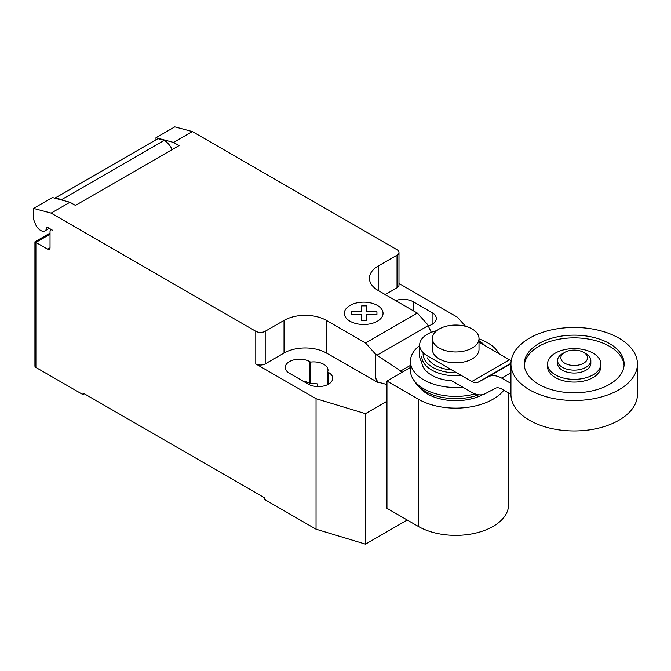 <?xml version="1.0" encoding="UTF-8"?>
<svg xmlns="http://www.w3.org/2000/svg" width="671" height="671" viewBox="0 0 671 671"><rect width="100%" height="100%" fill="white"/><g stroke="black" fill="none" stroke-linecap="round" stroke-linejoin="round"><path stroke-width="1.01" d="M585.968 353.718L583.611 352.359L585.968 353.718A16.649 9.612 180 0 1 590.841 360.52L590.841 363.439A16.649 9.612 180 0 1 580.566 372.313A16.649 9.612 180 0 1 562.424 370.233A16.649 9.612 180 0 1 557.551 363.439L557.551 360.52A16.649 9.612 180 0 1 562.424 353.718L564.781 352.359A13.319 7.691 180 0 1 583.611 352.359L583.611 352.359A13.319 7.691 180 0 1 583.611 363.237A13.319 7.691 180 0 1 564.781 363.237A13.319 7.691 180 0 1 564.781 352.359M590.841 360.52A16.649 9.612 180 0 1 580.566 369.394A16.649 9.612 180 0 1 562.424 367.314A16.649 9.612 180 0 1 557.551 360.52M637.45 363.976L637.45 394.422A63.259 36.519 180 0 1 598.398 428.165A63.259 36.519 180 0 1 529.461 420.247A63.259 36.519 180 0 1 510.941 394.422L510.941 363.976A63.259 36.519 180 0 1 549.985 330.241A63.259 36.519 180 0 1 618.922 338.15A63.259 36.519 180 0 1 637.45 363.976A63.259 36.519 180 0 1 598.398 397.718A63.259 36.519 180 0 1 529.461 389.801A63.259 36.519 180 0 1 510.941 363.976M624.08 365.334A49.939 28.836 0 0 0 592.208 339.803A49.939 28.836 0 0 0 538.88 346.311A49.939 28.836 0 0 0 524.311 365.334M538.88 343.594A49.939 28.836 180 0 1 593.307 337.337A49.939 28.836 180 0 1 624.131 363.976A49.939 28.836 180 0 1 609.503 384.366A49.939 28.836 180 0 1 555.085 390.614A49.939 28.836 180 0 1 524.252 363.976A49.939 28.836 180 0 1 538.88 343.594M547.561 363.976L547.561 366.693A26.63 15.374 0 0 0 564.001 380.902A26.63 15.374 0 0 0 593.03 377.572A26.63 15.374 0 0 0 600.83 366.693L600.83 363.976A26.63 15.374 0 0 0 584.382 349.776A26.63 15.374 0 0 0 555.362 353.105A26.63 15.374 0 0 0 547.561 363.976A26.63 15.374 0 0 0 564.001 378.184A26.63 15.374 0 0 0 593.03 374.854A26.63 15.374 0 0 0 600.83 363.976M472.183 329A23.309 13.454 0 0 0 446.785 326.089A23.309 13.454 0 0 0 432.401 338.519A23.309 13.454 0 0 0 439.22 348.031A23.309 13.454 0 0 0 464.617 350.95A23.309 13.454 0 0 0 479.01 338.519A23.309 13.454 0 0 0 472.183 329M479.01 338.519L479.01 349.39A23.309 13.454 180 0 1 464.617 361.82A23.309 13.454 180 0 1 439.22 358.91A23.309 13.454 180 0 1 432.401 349.39L432.401 338.519M510.941 394.33L501.682 388.987A13.546 7.817 -120 0 0 495.089 388.417A13.546 7.817 -120 0 0 494.955 388.492L495.215 388.341M436.754 330.686A26.63 15.374 180 0 0 419.652 345.045A26.63 15.374 180 0 0 427.452 355.915L471.78 381.514A13.621 7.867 -120 0 0 478.406 382.076A13.621 7.867 -120 0 0 478.515 382.017L488.228 376.842A28.031 16.188 60 0 1 501.682 378.117L510.941 372.774M501.682 378.117L510.941 383.46M511.218 360.553A13.621 7.867 60 0 1 509.448 359.765L479.01 342.185M471.78 381.514L509.448 359.765M419.652 345.045L419.652 355.915A26.63 15.374 0 0 0 421.757 361.912A33.961 19.61 0 0 0 431.688 375.215A33.961 19.61 0 0 0 451.768 380.826L471.78 392.384A28.216 16.289 60 0 0 485.192 393.709L494.955 388.492M478.515 382.017L510.95 363.288M427.452 357.886A29.423 16.985 0 0 0 434.9 365.15A29.423 16.985 0 0 0 451.809 369.981M423.191 352.703A32.594 18.813 0 0 0 432.652 367.314A32.594 18.813 0 0 0 456.725 372.816M484.798 345.531A32.594 18.813 0 0 0 479.01 340.851M421.74 356.167A33.961 19.61 0 0 0 431.688 370.031A33.961 19.61 0 0 0 461.371 375.5M499.014 353.743A45.276 26.144 0 0 0 487.716 342.864A45.276 26.144 0 0 0 479.01 338.939M419.652 345.54A45.276 26.144 0 0 0 410.426 361.35A45.276 26.144 0 0 0 423.686 379.836A45.276 26.144 0 0 0 462.764 387.175M410.426 361.35L410.426 370.275A45.276 26.144 0 0 0 413.361 379.534A45.276 26.144 0 0 0 423.686 388.752A45.276 26.144 0 0 0 475.093 393.894M413.361 379.534L415.341 382.545A43.162 24.919 0 0 0 417.639 385.464A43.162 24.919 0 0 0 425.179 391.336A43.162 24.919 0 0 0 478.767 394.783M417.639 385.464L420.432 388.492A39.992 23.091 0 0 0 427.427 393.927A39.992 23.091 0 0 0 482.751 394.607M503.837 390.228A52.866 30.522 180 0 1 418.318 399.186L386.957 381.078L410.426 367.532M386.957 381.078L386.957 508.299L418.318 526.408A52.866 30.522 0 0 0 475.932 533.026A52.866 30.522 0 0 0 508.568 504.827L508.568 392.963M50.031 234.238L35.907 242.399L34.926 241.837L34.926 366.081A3.33 1.921 0 0 0 35.907 367.44L35.907 242.399L47.675 249.193A3.33 1.921 -120 0 0 49.344 249.36A3.33 1.921 -120 0 0 50.031 247.834L50.031 231.52A3.33 1.921 60 0 1 50.719 230.002A3.33 1.921 60 0 1 52.38 230.161L47.616 227.41A1.334 0.772 -120 0 0 46.945 227.343A1.334 0.772 -120 0 0 46.676 227.813A8.656 4.999 60 0 1 44.94 230.866A8.656 4.999 60 0 1 40.612 230.438A8.656 4.999 60 0 1 35.311 223.829L33.55 219.291L33.55 208.421L51.122 213.126L69.952 202.256L52.38 197.542L33.55 208.421M401.543 372.665L400.696 370.996L375.743 354.389L365.552 343.007L417.345 313.105L427.536 324.487L431.294 332.33M400.696 370.996L410.426 365.385M386.957 384.533L377.807 382.076L375.743 378.192L375.743 354.389M375.743 378.192L377.261 382.093L377.807 381.774M365.552 343.007L326.408 320.411L326.408 353.03L377.261 382.093M192.367 131.575L174.796 126.869L155.966 137.74L173.537 142.445L192.367 131.575L397.031 249.738A6.66 3.841 180 0 1 398.985 252.455A6.66 3.841 180 0 1 397.031 255.173L378.201 266.043A29.96 17.303 0 0 0 369.419 278.28A29.96 17.303 0 0 0 378.201 290.509L417.345 313.105M173.537 142.445L179.04 145.624L75.454 205.427L69.952 202.256M326.408 320.411A29.96 17.303 0 0 0 284.034 320.411L265.196 331.289A6.66 3.841 180 0 1 255.785 331.289L51.122 213.126M172.179 149.583A14.653 8.455 -120 0 0 164.269 140.365L157.97 138.679L55.332 197.937L61.623 199.623L164.269 140.365M61.623 199.623A14.653 8.455 60 0 1 62.621 200.285M157.97 138.679A9.99 5.771 -120 0 0 157.568 138.88L54.921 198.138A9.99 5.771 60 0 1 55.332 197.937M155.966 139.803L155.966 137.74M377.261 382.395L377.807 382.076M326.408 353.03A29.96 17.303 0 0 0 284.034 353.03L265.196 363.908A6.66 3.841 180 0 1 255.785 363.908L255.785 331.289M386.957 401.25L365.485 413.655L316.049 398.7L255.785 363.908M398.985 283.481L457.295 317.148L465.64 326.349M398.985 252.455L398.985 285.074A6.66 3.841 180 0 1 397.031 287.792L385.263 294.586M327.666 371.969A14.317 8.262 0 0 0 328.01 370.157A14.317 8.262 0 0 0 310.556 362.097L309.692 361.594A14.317 8.262 0 0 0 294.091 359.807A14.317 8.262 0 0 0 285.25 367.44A14.317 8.262 0 0 0 289.444 373.286L308.283 384.156A14.317 8.262 0 0 0 323.883 385.951A14.317 8.262 0 0 0 332.715 378.31A14.317 8.262 0 0 0 328.53 372.472L327.666 371.969L327.666 384.617M428.241 325.947A14.317 8.262 0 0 0 436.301 318.507A14.317 8.262 0 0 0 432.107 312.669L413.277 301.791A14.317 8.262 0 0 0 395.664 300.591M35.907 367.44L82.986 394.623L82.986 392.996L264.257 497.647L264.257 499.283L316.049 529.184L365.485 544.131L407.255 520.017M310.556 362.097L310.556 383.837A14.317 8.262 180 0 1 317.249 383.896L317.249 386.555M316.049 398.7L316.049 529.184M303.124 381.178A14.317 8.262 180 0 1 309.692 383.342L310.556 383.837M84.403 393.81L82.986 394.623M365.485 413.655L365.485 544.131M351.478 314.64L351.47 311.772L361.728 311.772L361.719 305.859L366.693 305.859L366.693 311.772L376.943 311.772L376.934 314.64L366.693 314.64L366.693 320.553L361.728 320.553L361.728 314.64L351.478 314.64M350.027 321.233A19.342 11.164 0 0 0 382.386 316.226A19.342 11.164 0 0 0 358.7 302.546A19.342 11.164 0 0 0 350.027 321.233M488.228 376.842L510.941 363.724M418.318 526.408L418.318 399.186M46.676 227.813L47.49 227.343M376.985 355.211L428.115 325.687M50.031 247.834L47.675 249.193M397.031 287.792L397.031 255.173M265.196 363.908L265.196 331.289M284.034 353.03L284.034 320.411M378.201 290.509L378.201 266.043M432.107 312.669L432.107 324.353M413.277 310.765L413.277 301.791M309.692 361.594L309.692 383.342M328.53 372.472L328.53 384.156M479.01 340.818L485.351 345.85M49.268 228.366L44.94 230.866M51.407 229.599L50.719 230.002M34.926 241.837L50.031 233.114"/></g></svg>
